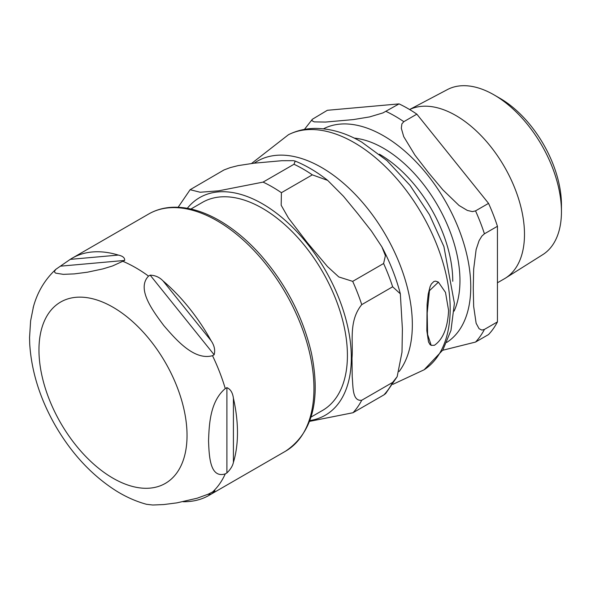 <?xml version="1.0" encoding="UTF-8"?>
<svg xmlns="http://www.w3.org/2000/svg" width="591" height="591" viewBox="0 0 591 591"><rect width="100%" height="100%" fill="white"/><g stroke="black" fill="none" stroke-linecap="round" stroke-linejoin="round"><path stroke-width="0.89" d="M434.415 345.284C443.028 339.3 447.749 327.695 448.591 310.46L445.496 292.397L438.404 282.151L429.472 290.661L427.19 313.075L427.596 334.44L431.201 345.366L434.415 345.284M431.201 345.366L429.975 344.509L428.497 341.871L426.842 330.724L427.101 304.188L428.239 293.986L430.093 286.605L431.4 283.916L433.905 281.486L435.545 281.131L438.153 282.01M190.923 209.022L202.425 202.381A120.121 69.354 60 0 1 262.478 208.335A120.121 69.354 60 0 1 340.955 314.183A120.121 69.354 60 0 1 322.538 410.435L311.043 417.076M385.635 393.621L383.921 394.884A139.454 80.509 -120 0 0 392.653 382.399L397.167 376.666L401.998 352.199L402.397 328.973L400.336 293.808L392.653 286.79A139.454 80.509 -120 0 0 383.603 263.512L385.398 255.689L381.889 246.868L371.466 231.096L357.695 213.565L343.482 196.286L327.673 180.381L312.329 174.847A139.454 80.509 -120 0 0 293.993 164.261L295.204 161.092L293.535 160.671L281.855 160.708L253.871 163.205L238.062 165.628L230.254 167.608L223.967 169.972L190.125 189.704L200.179 192.245L218.648 190.827L263.076 182.109L293.993 164.261M392.653 286.79L361.736 304.638C348.358 321.149 353.381 341.901 352 358.065L352.206 376.711C353.174 386.462 352.125 401.503 361.736 400.247L392.653 382.399M312.329 174.847L281.412 192.696L281.176 205.254L288.423 217.998L307.32 242.65L327.473 266.571L338.813 276.95L352.687 281.36L383.603 263.512M178.127 207.264L190.132 189.696M383.921 394.884L353.004 412.732L309.573 421.368M146.479 504.286L152.788 505.017L163.788 504.551L176.923 502.86L197.076 498.235L208.246 494.172L214.932 490.744M214.141 491.091C215.383 490.936 214.363 491.941 211.083 494.12A136.92 79.054 60 0 1 209.118 495.317A136.92 79.054 60 0 1 183.077 501.729M226.9 472.94L225.274 473.879C209.761 478.732 209.14 455.587 208.542 440.893C209.14 425.498 209.761 401.636 225.274 388.582L226.9 387.644C230.512 389.173 232.677 392.697 233.408 398.223A136.92 79.054 60 0 1 237.479 432.642A136.92 79.054 60 0 1 233.408 462.354C232.677 465.885 230.512 469.417 226.9 472.94L226.9 387.644M214.141 354.755L212.509 355.693C193.929 360.82 175.675 339.256 163.788 325.56C153.106 311.184 136.107 288.888 148.54 276.108L150.166 275.17C155.204 275.317 159.474 277.216 162.983 280.851A136.92 79.054 60 0 1 211.083 340.689C214.363 345.499 215.383 350.182 214.141 354.755L150.166 275.17M124.642 260.439L112.534 265.965L102.827 268.92L87.424 272.2L74.296 273.892L63.296 274.357L55.694 273.131L54.704 272.303L54.549 271.143L55.946 269.245L70.233 259.368A136.92 79.054 60 0 1 72.198 258.171A136.92 79.054 60 0 1 118.333 255.076C122.847 256.066 124.945 257.853 124.642 260.439L60.674 266.149M33.458 306.677L30.614 320.854L29.55 337.557L29.713 343.888C31.449 371.288 39.878 398.319 55.007 424.995C71.334 453.356 91.76 475.341 116.301 490.944C126.112 497.031 136.226 501.5 146.642 504.33M497.445 282.779L504.396 278.767A97.02 56.012 -120 0 0 505.453 278.132A97.02 56.012 -120 0 0 518.972 200.054A97.02 56.012 -120 0 0 455.89 115.533A97.02 56.012 -120 0 0 409.629 109.549M416.847 114.159L488.55 203.37L475.533 210.884L472.416 211.608L467.363 210.44L459.037 205.469L442.888 189.881L428.519 172.72L414.941 155.115L403.734 136.669L401.319 128.284L401.887 123.874L403.823 121.68L416.847 114.159A139.454 80.509 -120 0 0 399.058 103.89L382.924 112.918L369.545 116.929L353.396 119.581L325.449 122.071L314.235 121.872L311.826 120.645L312.373 119.249L304.431 129.399M497.445 226.287L497.445 321.896L484.428 329.416L481.901 330.088L479.087 328.722L476.132 323.27L473.664 306.456L473.265 288.053L473.664 269.193L476.132 249.528L479.087 240.663L481.901 236.053L484.428 233.807L497.445 226.287A139.454 80.509 -120 0 0 488.55 203.37M442.696 350.264L475.533 342.063L488.55 334.55A139.454 80.509 -120 0 0 497.445 321.896M312.373 119.249L327.348 110.295L399.058 103.89M494.039 94.878L499.949 98.298A86.973 50.213 60 0 1 561.45 204.818L561.45 211.644A95.336 55.044 -120 0 0 494.039 94.878A95.336 55.044 -120 0 0 447.431 89.573L409.6 109.534M505.453 278.132L542.745 254.662A95.336 55.044 -120 0 0 561.45 211.644M392.912 384.327L424.146 369.767A135.767 78.389 -120 0 0 442.282 260.321A135.767 78.389 -120 0 0 354.172 142.616A135.767 78.389 -120 0 0 288.445 134.726L251.567 163.471M399.095 371.532A128.336 74.097 -120 0 0 400.713 266.637A128.336 74.097 -120 0 0 321.593 167.497A128.336 74.097 -120 0 0 254.256 163.16M361.736 304.638A139.454 80.509 -120 0 0 352.687 281.36M281.412 192.696A139.454 80.509 -120 0 0 263.076 182.109M353.004 412.732A139.454 80.509 -120 0 0 361.736 400.247M309.876 420.548A125.647 72.538 -120 0 0 351.327 357.703A125.647 72.538 -120 0 0 262.478 203.821A125.647 72.538 -120 0 0 187.34 208.298M207.685 494.423L211.083 494.12M233.408 462.354L233.408 398.223M211.083 340.689L162.983 280.851M118.333 255.076L70.233 259.368M225.274 473.879A136.92 79.054 60 0 1 212.509 492.037M212.509 355.693A136.92 79.054 60 0 1 225.274 388.582M123.017 261.377A136.92 79.054 60 0 1 135.775 267.767A136.92 79.054 60 0 1 148.54 276.108M112.999 307.224A104.703 60.452 60 0 1 187.037 435.456A104.703 60.452 60 0 1 112.999 478.208A104.703 60.452 60 0 1 38.962 349.968A104.703 60.452 60 0 1 112.999 307.224M217.133 220.798A136.92 79.054 60 0 1 313.954 388.486A136.92 79.054 60 0 1 285.593 451.169C312.403 432.996 321.002 400.27 311.405 352.99C302.939 316.887 286.044 284.256 260.712 255.113C247.71 240.515 233.955 229.005 219.438 220.569C202.839 211.009 186.985 206.584 171.87 207.293C163.375 207.773 155.647 210.012 148.673 214.016A136.92 79.054 60 0 1 217.133 220.798M454.117 311.102A108.064 62.395 -120 0 0 437.576 205.321A108.064 62.395 -120 0 0 354.231 138.102M379.385 154.192A103.602 59.817 60 0 1 452.758 281.146A103.602 59.817 60 0 1 452.758 281.279M446.774 342.388A123.342 71.216 -120 0 0 463.684 243.056A123.342 71.216 -120 0 0 383.544 135.804A123.342 71.216 -120 0 0 323.476 128.823M403.823 121.68A139.454 80.509 -120 0 0 394.936 116.08A139.454 80.509 -120 0 0 386.041 111.411M475.533 342.063A139.454 80.509 -120 0 0 484.428 329.416M484.428 233.807A139.454 80.509 -120 0 0 475.533 210.884M438.404 282.151L437.894 281.855M288.445 134.726C296.638 130.626 305.466 128.52 314.922 128.41C330.45 128.41 346.053 132.968 361.722 142.099L387.053 160.678L410.095 185.441L429.472 214.725L443.9 246.55L454.398 303.294L450.977 330.384L442.851 349.998L424.146 369.767M397.167 376.666L385.627 393.628M295.204 161.084C306.197 165.561 316.961 171.951 327.503 180.24M381.882 246.868C390.038 262.249 396.192 277.896 400.336 293.808M55.946 269.245C44.702 279.683 37.093 292.575 33.118 307.918M209.118 495.317L285.593 451.169M72.198 258.171L148.673 214.016"/></g></svg>
